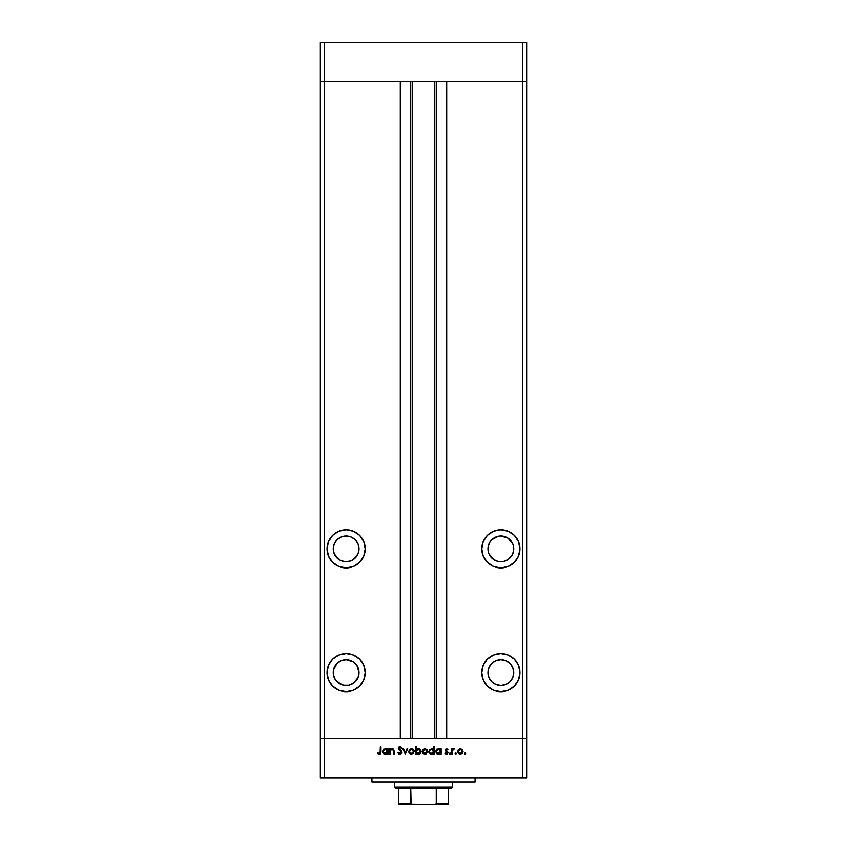 <?xml version="1.0" encoding="UTF-8"?>
<svg xmlns="http://www.w3.org/2000/svg" width="847" height="847" viewBox="0 0 847 847"><rect width="100%" height="100%" fill="white"/><g stroke="black" fill="none" stroke-linecap="round" stroke-linejoin="round"><path stroke-width="1.27" d="M320.346 81.545L526.654 81.545L526.654 42.35L526.654 738.637L526.654 81.545L522.525 81.545L526.654 81.545L522.525 81.545L522.525 42.35L526.654 42.35L522.525 42.35L522.525 738.637L526.654 738.637L526.654 777.832L522.525 777.832L522.525 738.637L446.708 738.637L526.654 738.637L324.475 738.637L324.475 81.545L522.525 81.545L522.525 738.637L320.346 738.637L324.475 738.637L324.475 777.832L522.525 777.832L320.346 777.832L320.346 81.545L324.475 81.545L324.475 42.35L522.525 42.35L324.475 42.35L324.475 81.545L400.292 81.545L400.292 738.637L400.292 81.545L324.475 81.545L324.475 738.637L320.346 738.637L320.346 777.832L324.475 777.832L324.475 738.637L320.346 738.637L320.346 42.35L324.475 42.35L320.346 42.35L320.346 81.545L324.475 81.545L320.346 81.545M346.137 561.72A12.896 12.896 0 0 1 333.242 548.835A12.896 12.896 0 0 1 346.137 535.939L351.071 536.913L355.253 539.708L358.048 543.901L359.033 548.835L358.048 553.769L355.253 557.951L351.071 560.746L346.137 561.72L341.203 560.746L337.021 557.951L334.226 553.769L333.242 548.835L334.226 543.901L337.021 539.708L341.203 536.913L346.137 535.939A12.896 12.896 0 0 1 359.033 548.835A12.896 12.896 0 0 1 346.137 561.72L348.646 561.476M500.863 561.72A12.896 12.896 0 0 1 487.967 548.835A12.896 12.896 0 0 1 500.863 535.939L498.354 536.183L500.863 535.939A12.896 12.896 0 0 1 513.758 548.835A12.896 12.896 0 0 1 500.863 561.72L503.383 561.476L498.354 561.476L493.706 559.549L488.952 553.769L493.706 559.549M500.863 685.509A12.896 12.896 0 0 1 487.967 672.613A12.896 12.896 0 0 1 500.863 659.718L505.797 660.702L509.979 663.497L512.774 667.68L513.758 672.613L512.774 677.547L509.979 681.729L505.797 684.524L500.863 685.509L495.929 684.524L491.747 681.729L488.952 677.547L487.967 672.613L488.952 667.68L491.747 663.497L495.929 660.702L500.863 659.718A12.896 12.896 0 0 1 513.758 672.613A12.896 12.896 0 0 1 500.863 685.509M338.313 682.862L343.617 685.265L348.646 685.265L353.294 683.338L358.048 677.547L359.033 672.613L356.852 665.446L353.294 661.888L346.137 659.718A12.896 12.896 0 0 0 342.4 684.958L346.137 685.509A12.896 12.896 0 0 1 333.242 672.613A12.896 12.896 0 0 1 346.137 659.718L341.203 660.702L337.021 663.497L333.485 670.104L333.485 675.133L333.242 672.613M340.97 684.429L342.294 684.927M346.137 691.703A19.079 19.079 0 0 1 327.048 672.613A19.079 19.079 0 0 1 346.137 653.535L338.832 654.985L332.638 659.125L328.509 665.308L327.048 672.613L328.509 679.919L332.638 686.112L338.832 690.241L346.137 691.703L353.443 690.241L359.626 686.112L363.765 679.919L365.216 672.613L363.765 665.308L359.626 659.125L353.443 654.985L346.137 653.535A19.079 19.079 0 0 1 365.216 672.613A19.079 19.079 0 0 1 346.137 691.703M346.137 567.913A19.079 19.079 0 0 1 327.048 548.835A19.079 19.079 0 0 1 346.137 529.746L338.832 531.196L332.638 535.336L328.509 541.529L327.048 548.835L328.509 556.13L332.638 562.323L338.832 566.463L346.137 567.913L353.443 566.463L359.626 562.323L363.765 556.13L365.216 548.835L363.765 541.529L359.626 535.336L353.443 531.196L346.137 529.746A19.079 19.079 0 0 1 365.216 548.835A19.079 19.079 0 0 1 346.137 567.913M500.863 567.913A19.079 19.079 0 0 1 481.784 548.835A19.079 19.079 0 0 1 500.863 529.746L493.557 531.196L487.374 535.336L483.235 541.529L481.784 548.835L483.235 556.13L487.374 562.323L493.557 566.463L500.863 567.913L508.168 566.463L514.362 562.323L518.491 556.13L519.952 548.835L518.491 541.529L514.362 535.336L508.168 531.196L500.863 529.746A19.079 19.079 0 0 1 519.952 548.835A19.079 19.079 0 0 1 500.863 567.913M500.863 691.703A19.079 19.079 0 0 1 481.784 672.613A19.079 19.079 0 0 1 500.863 653.535L493.557 654.985L487.374 659.125L483.235 665.308L481.784 672.613L483.235 679.919L487.374 686.112L493.557 690.241L500.863 691.703L508.168 690.241L514.362 686.112L518.491 679.919L519.952 672.613L518.491 665.308L514.362 659.125L508.168 654.985L500.863 653.535A19.079 19.079 0 0 1 519.952 672.613A19.079 19.079 0 0 1 500.863 691.703M347.164 685.467L346.137 685.509L347.164 685.467A12.896 12.896 0 0 0 359.022 672.095A12.896 12.896 0 0 0 346.137 659.718A12.896 12.896 0 0 1 359.033 672.613A12.896 12.896 0 0 1 346.137 685.509L343.935 685.318M342.982 685.117L342.4 684.958M412.669 81.545L412.669 738.637L412.669 81.545M488.952 543.901L490.148 541.667L488.221 546.315L488.094 550.614M490.148 541.667L491.747 539.708L490.148 541.667M509.979 539.708L512.774 543.901L508.031 538.11L500.863 535.939M512.774 553.769L511.588 555.992L513.515 551.344L513.642 547.088M511.588 555.992L508.031 559.549L511.588 555.992M446.708 81.545L522.525 81.545L446.708 81.545L446.708 738.637L446.708 81.545M436.258 738.637L436.258 81.545L436.258 738.637M410.742 81.545L410.742 738.637L410.742 81.545M508.168 654.985L507.141 654.593M493.557 654.985L492.901 655.271M488.221 675.133L487.967 672.613M497.147 567.543L496.353 567.374M485.003 559.433L484.653 558.904M483.235 556.13L482.97 555.463M483.552 540.81L484.336 539.285M508.168 566.463L507.586 566.696M498.354 536.183L491.747 539.708M488.221 551.344L488.952 553.769M503.383 561.476L508.031 559.549M513.515 546.315L512.774 543.901M349.853 567.543L350.647 567.374M363.765 556.13L364.03 555.463M363.448 540.81L362.664 539.285M328.509 541.529L327.418 545.108M355.253 539.708L358.048 543.901M358.048 553.769L353.294 559.549M338.969 559.549L334.226 553.769M334.226 543.901L337.021 539.708M343.617 536.183L346.137 535.939M338.832 654.985L339.859 654.593M353.443 654.985L354.099 655.271M333.485 675.133L335.412 679.781L341.203 684.524M371.928 777.832L371.928 781.961L475.072 781.961L475.072 777.832L475.072 781.961L371.928 781.961L371.928 777.832M390.139 754.105L389.482 754.105L390.139 754.105L389.482 754.105L389.482 748.833L390.139 748.833L390.139 749.775L391.558 748.801L393.177 749.013L394.12 751.405L394.12 754.105L393.463 754.105L393.22 749.987L391.155 749.606L390.234 750.781L390.139 754.105L390.234 750.781L392.034 749.383L393.389 750.421L393.463 754.105L394.12 754.105L394.12 751.405L392.14 748.737L390.139 749.775L390.139 748.833L389.482 748.833L389.482 754.105L389.482 748.833L390.139 748.833M400.208 754.285L402.071 752.337L400.79 754.158L398.429 753.597L397.815 752.708L398.429 752.348L400.017 753.555L401.425 752.231L398.683 749.479L398.312 748.049L399.72 746.726L401.616 747.456L401.393 748.367L399.985 747.435L398.937 748.494L402.071 752.337L398.926 748.356L399.985 747.435L401.393 748.367L401.986 747.922L400.059 746.694L398.281 748.388L401.425 752.327L400.017 753.555L398.429 752.348L397.815 752.708L400.017 754.285L397.815 752.708L398.715 752.792M407.026 748.833L407.725 748.833L405.321 754.105L402.812 748.833L403.521 748.833L405.268 752.665L407.026 748.833L407.725 748.833L405.321 754.105L407.725 748.833L407.026 748.833L405.268 752.665L403.521 748.833L402.812 748.833L405.226 754.105L402.812 748.833L403.521 748.833M408.741 751.48L409.884 749.235L412.574 748.949L414.162 750.971L413.41 753.417L410.943 754.158L408.942 752.528L408.741 751.48L411.473 754.201L414.204 751.48L413.484 749.606L411.473 748.737L409.461 749.606L411.758 748.748M422.166 751.48L423.087 749.404L425.183 748.748L427.068 749.807L427.619 751.744L425.946 754.01L422.96 753.417L422.166 751.48L424.898 754.201L427.629 751.48L426.899 749.606L424.898 748.737L422.886 749.606L422.177 751.225M440.302 749.563L441.139 748.833L441.139 754.105L440.493 753.195L438.947 754.137L437.285 753.999L435.602 751.723L436.83 749.182L439.561 748.992L440.493 749.807L438.354 748.737L435.591 751.448L438.344 754.201L440.493 753.195L441.139 754.105L441.139 748.833L440.493 748.833L441.139 748.833L441.139 754.105L440.493 754.105M465.67 753.597L464.643 754.021L464.95 753.004L465.628 753.83L465.077 754.201L465.67 753.597L465.077 752.994L464.474 753.597L465.077 752.994L465.67 753.597L465.077 754.201L464.474 753.597L465.077 752.994L465.67 753.597L465.077 754.201L464.474 753.597L465.077 752.994M457.624 751.48L458.343 749.606L460.355 748.737L462.356 749.606L463.087 751.48L462.282 753.417L460.09 754.19L458.418 753.417L457.624 751.48L460.355 754.201L463.087 751.48L462.356 749.606L460.355 748.737L458.343 749.606L457.634 751.225M455.718 754.201L455.167 753.364L456.152 753.174L455.951 754.148L455.718 752.994L455.125 753.597L455.718 752.994L456.321 753.597L455.718 754.201L455.125 753.597L455.718 752.994L456.321 753.597L455.718 754.201L455.125 753.597L455.718 752.994L455.125 753.597L455.718 754.201L455.125 753.597M452.531 754.105L451.885 754.105L452.531 754.105L451.885 754.105L451.885 748.833L452.531 749.606L454.384 748.917L452.7 750.326L452.531 754.105L452.647 750.516L454.384 748.917L452.531 749.606L451.885 748.833L451.885 754.105L451.885 748.833L452.531 748.833M449.979 754.201L449.429 753.364L450.413 753.174L450.212 754.148L449.979 752.994L449.376 753.597L449.979 752.994L450.583 753.597L449.979 754.201L449.376 753.597L449.979 752.994L450.583 753.597L449.979 754.201L449.376 753.597L449.979 752.994L450.583 753.597L449.979 752.994L449.376 753.597L449.979 754.201L449.376 753.597M446.03 754.148L444.94 753.481L445.363 752.994L446.411 753.555L447.343 752.697L445.458 750.929L446.02 748.833L447.904 749.489L445.861 750.093L447.968 752.972L446.75 754.169L444.94 753.481L447.343 752.792L445.215 750.124L447.343 752.697L444.94 753.481L446.443 754.201L447.989 752.676L445.861 750.093L447.904 749.489L446.549 748.737L447.904 749.489L445.861 750.093L447.989 752.824M431.504 748.737L433.643 749.849L433.643 746.694L434.289 746.694L434.289 754.105L433.643 753.195L432.097 754.137L430.435 753.999L428.942 752.507L429.376 749.722L432.129 748.801L433.643 749.849L431.504 748.737L428.741 751.448L431.483 754.201L433.643 753.195L434.289 754.105L434.289 746.694L433.643 746.694L434.289 746.694L434.289 754.105L433.643 754.105M416.152 754.105L416.152 753.131L416.152 754.105L415.496 754.105L415.496 746.694L416.152 746.694L416.152 749.786L417.687 748.801L419.36 748.939L421.054 751.48L419.339 753.999L416.565 753.586L418.28 754.201L421.054 751.48L418.302 748.737L416.152 749.786L416.152 746.694L415.496 746.694L415.496 754.105L416.152 754.105L415.496 754.105L415.496 746.694L416.152 746.694M387.354 748.833L387.354 749.807L387.354 748.833L388 748.833L388 754.105L387.354 753.195L385.808 754.137L384.146 753.999L382.452 751.448L383.691 749.182L386.423 748.992L387.354 749.807L385.226 748.737L382.452 751.448L385.205 754.201L387.354 753.195L388 754.105L388 748.833L387.354 748.833L388 748.833L388 754.105L387.354 754.105M379.509 754.275L377.54 753.459L380.091 753.142L380.324 746.885L380.97 746.885L380.737 753.481L379.16 754.285L377.54 753.459L377.921 752.898L379.318 753.555L377.921 752.898L377.54 753.459L379.287 754.285L380.97 751.765L380.97 746.885L380.324 746.885L380.324 751.691L379.467 753.534M522.525 777.832L526.654 777.832L526.654 738.637L522.525 738.637L522.525 777.832M464.474 753.597L465.077 754.201L464.474 753.597M459.826 754.158L459.296 754.01M458.407 753.417L457.835 752.549M458.735 750.156L458.269 751.49L458.873 752.962L460.355 753.555L461.753 753.036M461.446 749.69L460.355 749.383L462.43 751.49L462.197 750.495M462.271 752.295L462.43 751.49L460.355 753.555L458.269 751.49L460.355 749.383L458.746 750.146M461.509 753.216L462.346 750.876M459.953 753.512L460.757 753.512M453.717 748.737L452.531 749.606L453.812 748.737L454.384 748.917L453.59 749.394M453.812 748.737L454.384 748.917M452.7 750.326L453.696 749.383L452.616 750.633M452.647 750.516L452.542 751.427M446.041 750.569L446.549 749.383L447.46 749.944L446.549 749.383L445.861 750.093L447.989 752.57M446.793 751.12L447.65 751.734M447.968 752.972L447.311 753.957M447.322 752.877L446.411 753.555L447.343 752.697L446.411 753.555L445.363 752.994L446.411 753.555L447.343 752.697L445.215 750.124L446.793 751.892M447.121 752.157L446.369 751.649M446.411 748.737L445.215 750.124M437.793 754.148L436.819 753.745M440.493 748.833L440.493 749.807M439.54 753.216L440.461 751.892L439.879 749.976L440.345 750.664M437.55 753.396L438.365 753.555L436.237 751.458L437.19 753.205L436.237 751.458L438.365 749.383L439.879 749.976L438.365 749.383L440.493 751.48L438.153 753.544L439.17 753.396M437.952 749.415L436.607 750.283L436.311 752.009M432.965 753.798L431.79 754.179M430.943 754.148L429.969 753.745M428.741 751.448L428.783 751.988M433.643 746.694L433.643 749.849M433.029 749.987L431.515 749.383L433.643 751.48L431.303 753.544L433.293 752.655L433.029 749.976L433.495 750.664M430.022 752.941L431.515 753.555L429.461 752.009M429.387 751.458L431.515 749.383L429.556 750.654M432.701 749.722L431.97 749.426M424.612 748.748L425.183 748.748M424.368 754.158L423.839 754.01M422.96 753.417L422.367 752.528M423.278 750.156L422.812 751.49L423.426 752.962M425.099 749.394L426.973 751.278L424.898 753.555L425.702 753.396M426.009 749.711L423.288 750.146M425.692 753.407L426.295 753.036M426.062 753.216L426.824 752.284M423.415 752.962L424.898 753.555L422.812 751.49L424.898 749.383L423.426 750.008M418.842 748.79L419.741 749.129M419.763 749.15L420.715 750.146M420.843 752.528L418.28 754.201M419.614 753.872L420.228 753.407M420.239 750.675L418.693 749.426L416.766 749.966L416.184 751.871L417.455 753.407L418.27 753.555L416.152 751.458L418.28 749.383L420.408 751.48L420.239 750.675L420.408 751.48L418.28 749.383L417.476 749.531M419.773 752.951L420.408 751.48L418.27 753.555L419.074 753.407M416.152 751.66L416.3 752.274M419.413 753.237L420.038 752.644M414.024 750.474L414.183 751.098M410.943 754.158L409.196 753.004M409.535 753.417L410.424 754.01M409.397 751.278L410.679 753.407L412.87 753.036M409.863 750.156L409.387 751.49L411.473 749.383L413.558 751.49L413.315 750.495M411.674 749.394L409.863 750.146M412.584 749.711L410.001 750.008M412.637 753.216L413.558 751.49L411.473 753.555L409.429 751.892M398.429 752.348L400.271 753.534M399.17 753.248L400.017 753.555L401.425 752.327L401.033 751.458M401.414 752.454L398.281 748.388M401.076 751.501L399.551 750.241M398.312 748.039L398.768 747.202M398.799 747.17L399.382 746.821M401.986 747.922L401.245 748.166M399.985 747.435L398.926 748.356L401.33 750.791M398.937 748.261L399.403 749.288M401.51 750.982L400.97 750.463M398.683 753.83L399.308 754.179M391.007 749.013L391.843 748.748M393.177 749.013L393.749 749.563M394.014 750.23L394.12 754.105L393.463 754.105M393.463 751.321L393.252 750.029M393.389 750.421L391.738 749.404M391.706 749.415L390.202 750.95M390.276 750.633L390.139 752.2M386.656 753.809L385.808 754.137M384.654 754.148L383.68 753.745M383.257 753.396L382.653 752.507L383.257 753.396M386.423 749.722L385.226 749.383L387.354 751.48L385.014 753.544L387.005 752.655L386.74 749.976L387.206 750.664M384.051 753.205L385.226 753.555L383.172 752.009M386.74 749.987L385.681 749.426M383.098 751.458L385.226 749.383L383.14 751.045M380.324 746.885L380.97 746.885L380.959 752.2M380.727 753.481L380.134 754.095M380.282 752.538L380.324 751.691M460.556 749.394L458.873 750.008M458.619 750.326L458.301 751.077M458.28 751.278L458.301 751.892M440.461 751.892L440.482 751.268M431.928 749.415L431.102 749.415M424.485 753.512L425.3 753.512M423.161 750.326L422.854 751.077M422.822 751.278L422.854 751.892M416.502 750.283L416.152 751.458M417.857 753.512L418.683 753.512M411.07 753.512L411.875 753.512M413.516 751.892L413.474 750.876M409.736 750.326L409.429 751.077M385.65 749.415L384.824 749.415M448.254 804.481L433.812 804.65L448.254 804.65L448.254 803.623L436.258 803.623L436.258 788.144L451.356 788.144L452.383 787.117L394.617 787.117L395.644 788.144L436.258 788.144L395.644 788.144L394.617 787.117L452.383 787.117L452.383 781.961L452.383 787.117L451.356 788.144L436.258 788.144L436.258 803.623L435.22 804.481L411.123 804.195L410.742 788.144L410.742 803.623L398.746 803.623L398.746 804.65L413.188 804.65L398.746 804.481M394.617 781.961L394.617 787.117L394.617 781.961M448.254 803.951L448.254 788.144L448.254 803.623L436.258 803.623M398.746 803.623L398.746 788.144L398.746 803.623L410.742 803.623L413.188 804.65L435.167 804.491M412.553 804.65L415.962 804.65M431.038 804.65L434.447 804.65M436.067 804.036L442.579 804.036L436.067 804.036M436.141 803.951L434.172 804.639L436.141 803.951M434.331 738.637L434.331 81.545"/></g></svg>
